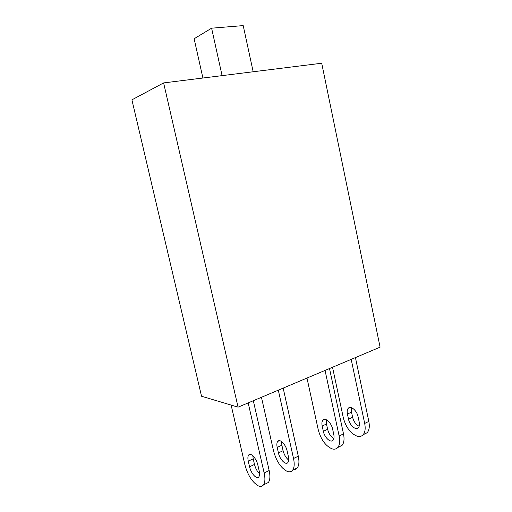<?xml version="1.0" encoding="UTF-8"?>
<svg xmlns="http://www.w3.org/2000/svg" width="512" height="512" viewBox="0 0 512 512"><rect width="100%" height="100%" fill="white"/><g stroke="black" fill="none" stroke-linecap="round" stroke-linejoin="round"><path stroke-width="0.77" d="M222.086 75.635L211.61 28.186L243.2 25.6L253.171 71.763M211.61 28.186L194.125 38.765L202.906 78.022M163.616 82.912L321.709 63.232L380.096 347.162L238.074 407.162L163.616 82.912L131.904 99.84L201.536 396.237L238.074 407.162M248.179 402.899L264.154 472.986C265.344 478.547 265.107 482.528 263.437 484.934C262.182 486.515 260.442 486.816 258.227 485.83C252.198 482.15 247.757 475.142 244.909 464.819L231.136 405.088M253.318 400.723L269.165 470.515C270.342 476.058 270.086 480.032 268.403 482.438L265.459 483.917M248.275 461.158C247.661 458.33 247.782 456.294 248.653 455.066C250.598 452.083 256.474 458.4 257.869 465.126L259.187 470.874C259.789 473.664 259.667 475.667 258.829 476.87C256.826 479.904 250.938 473.408 249.568 466.797L248.275 461.158L253.203 458.822L254.483 464.429C255.488 468.346 257.178 471.462 259.565 473.792M252.819 455.731L253.203 458.822M351.2 359.366L364.685 423.443C365.67 428.538 365.139 432.314 363.098 434.771C361.562 436.403 359.571 436.883 357.12 436.205C350.496 433.421 345.901 427.309 343.341 417.875L332.525 367.258M355.43 357.581L368.819 421.408C369.798 426.483 369.254 430.253 367.194 432.704L363.36 434.451M347.424 414.054C346.912 411.456 347.194 409.53 348.262 408.275C350.682 405.261 356.941 410.573 358.08 416.742L359.194 422.01C359.693 424.57 359.424 426.464 358.387 427.693C355.917 430.778 349.645 425.312 348.525 419.226L347.424 414.054L351.514 412.115L352.602 417.267C353.798 421.754 355.987 424.755 359.168 426.278M351.578 407.712L351.514 412.115M278.31 390.163L293.536 458.502C294.662 463.93 294.336 467.859 292.544 470.285C291.2 471.885 289.382 472.237 287.085 471.347C280.858 467.936 276.365 461.203 273.6 451.136L261.453 397.286M283.174 388.109L298.278 456.166C299.398 461.574 299.053 465.491 297.248 467.917C296.198 469.184 294.822 469.677 293.126 469.402M277.197 447.424C276.608 444.653 276.787 442.65 277.715 441.414C279.821 438.413 285.824 444.429 287.142 450.995L288.397 456.602C288.966 459.328 288.8 461.299 287.898 462.515C285.741 465.568 279.725 459.379 278.432 452.922L277.197 447.424L281.869 445.203L283.098 450.675C284.173 454.842 286.042 457.984 288.704 460.096M281.574 441.549L281.869 445.203M325.05 370.419L339.149 436.026C340.186 441.242 339.725 445.075 337.76 447.52C336.294 449.146 334.355 449.581 331.955 448.832C325.466 445.83 320.902 439.494 318.266 429.83L306.982 378.054M329.504 368.538L343.494 433.882C344.525 439.078 344.051 442.906 342.074 445.35L338.144 447.034M323.334 431.334L322.182 426.048C321.645 423.386 321.894 421.427 322.918 420.179C325.229 417.171 331.405 422.726 332.608 429.037L333.773 434.432C334.298 437.05 334.061 438.976 333.069 440.198C330.707 443.277 324.512 437.555 323.334 431.334L327.616 429.274C328.781 433.683 330.867 436.755 333.882 438.496M326.4 419.802L326.477 424.006L327.616 429.274M269.165 470.515L264.154 472.986M254.483 464.429L249.568 466.797M368.819 421.408L364.685 423.443M352.602 417.267L348.525 419.226M298.278 456.166L293.536 458.502M283.098 450.675L278.432 452.922M343.494 433.882L339.149 436.026M322.182 426.048L326.477 424.006M268.403 482.438L263.437 484.934M248.653 455.066L250.157 454.362M367.194 432.704L363.098 434.771M348.262 408.275L350.022 407.45M297.248 467.917L292.544 470.285M277.715 441.414L279.309 440.666M342.074 445.35L337.76 447.52M322.918 420.179L324.621 419.379"/></g></svg>
